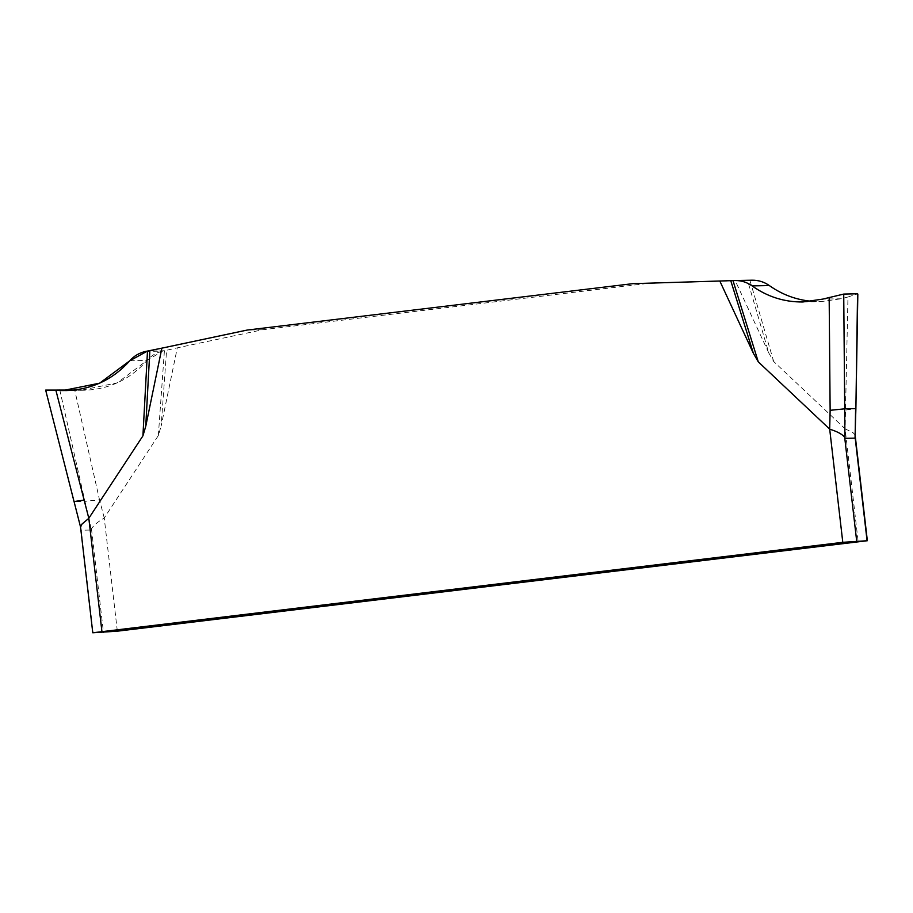 <?xml version="1.0" encoding="UTF-8"?>
<svg xmlns="http://www.w3.org/2000/svg" width="913" height="913" viewBox="0 0 913 913"><rect width="100%" height="100%" fill="white"/><g stroke="black" fill="none" stroke-linecap="round" stroke-linejoin="round"><path stroke-width="0.68" stroke-dasharray="4.57 3.42" d="M735.239 280.713L747.507 280.337L768.757 352.909L735.239 280.713L648.253 283.361L262.499 329.776L177.293 347.842L161.167 426.017L166.588 350.25L177.293 347.842M768.757 352.909L773.699 361.525L845.118 428.825L858.209 542.025M117.343 631.18L104.242 517.979L158.337 435.581L161.167 426.017M632.823 283.658L648.253 283.361M262.499 329.776L247.069 330.072M747.507 280.337L752.141 280.2M773.699 361.525L749.893 280.268M811.771 301.313L820.913 301.621L841.352 298.756L847.972 296.999L845.118 428.825M847.972 296.999L857.558 293.803M59.756 389.805L84.955 501.34L99.517 499.833L74.718 390.045L84.875 390.216C109.514 389.258 130.228 379.329 147.027 360.441C151.25 355.602 156.431 352.498 162.56 351.117L164.408 350.729L158.337 435.581M74.41 390.045L81.348 390.205L117.298 382.844L147.027 360.441L162.56 351.117L166.588 350.25M73.759 501.534L45.912 390.079M104.242 517.979L99.517 499.833M81.303 530.225L74.033 501.557L84.955 501.34L91.471 530.031L81.303 530.225L80.527 526.915M845.187 428.893L852.936 432.614L855.104 434.839M91.471 530.031L91.46 528.867C93.297 525.591 97.543 521.985 104.185 518.059M164.408 350.729L147.495 351.049M846.054 410.005L855.618 408.602M91.46 528.867L103.466 632.595M93.046 632.8L81.052 529.061M69.993 390.433L81.348 390.205M129.794 360.772L147.027 360.441M145.601 351.448L162.56 351.117M841.352 298.756L822.75 299.11M751.833 280.211L734.874 280.542M84.898 390.216L66.375 390.57M802.869 301.975L821.004 301.621"/><path stroke-width="1.37" d="M867.35 540.724L842.79 542.322L92.772 632.777L117.343 631.18L867.35 540.724L855.104 434.839M161.875 348.15L149.846 350.569L145.749 426.314L161.875 348.15L247.069 330.072L632.823 283.658L719.809 281.01L753.339 353.205L730.765 280.668L719.809 281.01M145.749 426.314L142.919 435.878L88.812 518.276L101.914 631.476M842.79 542.322L829.689 429.121L758.269 361.833L753.339 353.205M857.832 294.089L855.892 408.625L857.558 293.803L843.726 294.077L822.75 299.11L802.869 301.975C784.381 302.157 767.456 296.793 752.107 285.895C746.982 282.254 741.345 280.474 735.182 280.531L732.991 280.599L758.269 361.833M732.991 280.599L730.765 280.668M843.726 294.077L844.708 408.819L830.134 410.314L829.164 297.364M829.689 429.121L830.134 410.314M855.082 438.137L855.618 408.602L844.708 408.819L844.924 438.343L855.082 438.137L855.082 434.736M735.182 280.531L752.141 280.2C758.452 280.143 764.181 281.923 769.328 285.564C782.064 294.614 796.204 299.863 811.771 301.313M149.846 350.569L145.601 351.448C139.324 352.829 134.051 355.944 129.794 360.772C112.87 379.671 91.722 389.6 66.375 390.57L55.921 390.41L88.812 518.276M142.919 435.878L147.495 351.049L129.794 360.772L99.62 383.186L62.746 390.57L45.65 390.091L74.41 390.045M55.921 390.41L74.718 390.045M844.924 438.343L844.662 437.179C842.094 434.132 837.13 431.472 829.757 429.19M88.766 518.367L82.09 523.959L80.549 527.041L45.707 390.296M83.597 500.153L74.033 501.557M867.076 540.701L855.07 436.962M844.662 437.179L856.668 540.907M62.746 390.57L69.993 390.433M769.328 285.564L752.107 285.895M92.772 632.777L80.515 526.79M855.892 408.625L855.104 434.965"/></g></svg>

